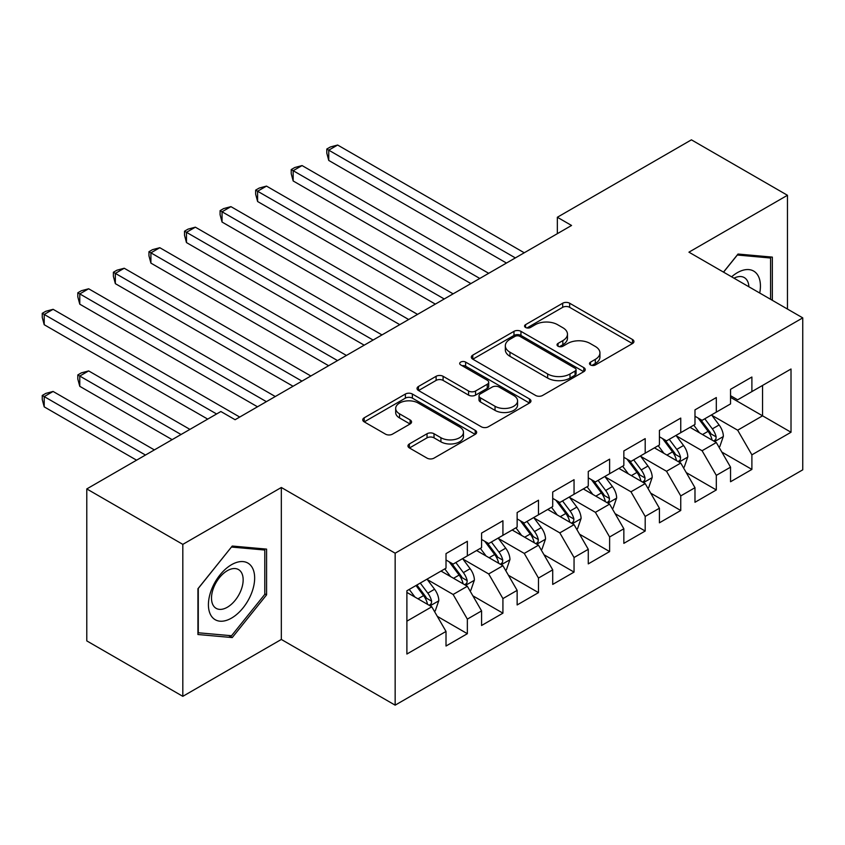 <?xml version="1.0" encoding="UTF-8"?>
<svg xmlns="http://www.w3.org/2000/svg" width="845" height="845" viewBox="0 0 845 845"><rect width="100%" height="100%" fill="white"/><g stroke="black" fill="none" stroke-linecap="round" stroke-linejoin="round"><path stroke-width="1.27" d="M590.518 364.955A3.454 1.996 0 0 0 595.398 364.955L632.493 343.545A4.933 2.852 0 0 0 633.94 341.528A4.933 2.852 0 0 0 632.493 339.51L569.657 303.228A4.933 2.852 0 0 0 562.675 303.228L525.579 324.649A3.454 1.996 0 0 0 524.565 326.054A3.454 1.996 0 0 0 525.579 327.469A3.454 1.996 0 0 0 530.47 327.469L535.265 324.702A15.801 9.126 0 0 1 557.605 324.702L562.844 327.723A15.801 9.126 0 0 1 567.47 334.166A15.801 9.126 0 0 1 562.844 340.62L558.049 343.387A3.454 1.996 0 0 0 557.035 344.802A3.454 1.996 0 0 0 558.049 346.218A3.454 1.996 0 0 0 562.928 346.218L567.734 343.44A15.801 9.126 0 0 1 590.074 343.44L595.313 346.461A15.801 9.126 0 0 1 599.939 352.914A15.801 9.126 0 0 1 595.313 359.368L590.518 362.135A3.454 1.996 0 0 0 589.504 363.551A3.454 1.996 0 0 0 590.518 364.955L590.518 362.135M409.413 443.921A4.933 2.852 0 0 0 407.966 445.938A4.933 2.852 0 0 0 409.413 447.956L427.042 458.127A4.933 2.852 0 0 0 434.024 458.127L475.217 434.351A4.933 2.852 0 0 0 476.664 432.334A4.933 2.852 0 0 0 475.217 430.316L412.381 394.034A4.933 2.852 0 0 0 405.389 394.034L364.195 417.821A4.933 2.852 0 0 0 362.748 419.838A4.933 2.852 0 0 0 364.195 421.845L385.5 434.14A4.933 2.852 0 0 0 392.481 434.14L410.11 423.968A4.933 2.852 0 0 0 411.557 421.951A4.933 2.852 0 0 0 410.11 419.933L399.548 413.839A13.203 7.626 0 0 1 395.682 408.441A13.203 7.626 0 0 1 403.836 401.396A13.203 7.626 0 0 1 418.222 403.054L459.595 426.936A13.203 7.626 0 0 1 463.461 432.334A13.203 7.626 0 0 1 455.307 439.379A13.203 7.626 0 0 1 440.921 437.721L434.024 433.738A4.933 2.852 0 0 0 427.042 433.738L409.413 443.921L409.413 447.956M182.816 544.37L182.816 696.333L281.332 639.454L281.332 487.491L182.816 544.37L86.781 488.928L220.872 411.515L235.1 419.722L571.558 225.467L557.341 217.26L557.341 233.685M281.332 487.491L395.154 553.2L802.75 317.878L802.75 469.831L395.154 705.163L395.154 553.2M787.455 309.048L787.455 195.279L688.939 252.169L802.75 317.878M787.455 195.279L691.421 139.837L557.341 217.26M535.614 395.449A4.933 2.852 0 0 0 542.596 395.449L583.789 371.663A4.933 2.852 0 0 0 585.236 369.645A4.933 2.852 0 0 0 583.789 367.628L520.953 331.346A4.933 2.852 0 0 0 513.971 331.346L472.777 355.132A4.933 2.852 0 0 0 471.33 357.15A4.933 2.852 0 0 0 472.777 359.167L535.614 395.449M462.109 365.705A3.454 1.996 0 0 1 465.616 366.191L465.616 362.082L529.509 398.977A4.933 2.852 0 0 1 530.956 400.984A4.933 2.852 0 0 1 529.509 403.002L488.304 426.788A4.933 2.852 0 0 1 481.323 426.788L418.486 390.506L418.486 386.471A4.933 2.852 0 0 0 417.039 388.489A4.933 2.852 0 0 0 418.486 390.506M418.486 386.471L436.115 376.3A4.933 2.852 0 0 1 443.097 376.3L468.584 391.013A4.933 2.852 0 0 0 475.566 391.013L487.259 384.253A4.933 2.852 0 0 0 488.706 382.246A4.933 2.852 0 0 0 487.259 380.229L460.726 364.913A3.454 1.996 0 0 1 459.712 363.498A3.454 1.996 0 0 1 461.845 361.649A3.454 1.996 0 0 1 465.616 362.082M730.545 397.34L762.56 415.825L762.56 385.436L791.015 369.011L751.892 391.594L751.892 377.018L730.545 389.334L730.545 403.921L716.317 412.128L716.317 397.551L694.981 409.867L694.981 424.454L680.753 432.661L680.753 418.085L659.417 430.401L659.417 444.988L645.189 453.195L645.189 438.618L623.842 450.945L623.842 465.521L609.615 473.728L609.615 459.152L588.278 471.478L588.278 486.055L574.051 494.272L574.051 479.685L552.714 492.012L552.714 506.588L538.487 514.806L538.487 500.219L517.14 512.545L517.14 527.122L502.923 535.339L502.923 520.752L481.576 533.079L481.576 547.655L467.348 555.873L467.348 541.296L446.012 553.612L446.012 568.189L406.889 590.782L406.889 654.03L446.012 631.437L431.784 606.794L406.889 592.419M791.015 369.011L791.015 432.249L751.892 454.842L737.664 430.2L711.87 415.317M721.831 452.075L751.892 469.419L751.892 454.842M751.892 469.419L730.545 481.745L730.545 467.158L716.317 475.376L702.089 450.734L676.306 435.851M686.267 472.608L716.317 489.952L716.317 475.376M716.317 489.952L694.981 502.279L694.981 487.702L680.753 495.909L666.525 471.267L640.742 456.384M650.703 493.142L680.753 510.496L680.753 495.909M680.753 510.496L659.417 522.812L659.417 508.236L645.189 516.443L630.962 491.801L605.168 476.918M615.128 513.675L645.189 531.03L645.189 516.443M645.189 531.03L623.842 543.346L623.842 528.769L609.615 536.976L595.398 512.334L569.604 497.451M579.564 534.209L609.615 551.563L609.615 536.976M609.615 551.563L588.278 563.879L588.278 549.303L574.051 557.52L559.823 532.878L534.04 517.985M544 554.742L574.051 572.097L574.051 557.52M574.051 572.097L552.714 584.413L552.714 569.836L538.487 578.054L524.259 553.412L498.476 538.518M508.426 575.276L538.487 592.63L538.487 578.054M538.487 592.63L517.14 604.946L517.14 590.37L502.923 598.587L488.695 573.945L462.902 559.052M472.862 595.809L502.923 613.164L502.923 598.587M502.923 613.164L481.576 625.49L481.576 610.903L467.348 619.121L453.121 594.479L427.338 579.586M437.298 616.343L467.348 633.697L467.348 619.121M467.348 633.697L446.012 646.024L446.012 631.437M446.012 559.981L453.121 564.09L467.348 555.873M406.889 621.17L431.784 606.794M481.576 539.448L488.695 543.546L502.923 535.339M453.121 594.479L467.348 586.261L441.027 571.072M481.576 610.903L467.348 586.261M517.14 518.914L524.259 523.013L538.487 514.806M488.695 573.945L502.923 565.727L476.601 550.528M517.14 590.37L502.923 565.727M552.714 498.37L559.823 502.479L574.051 494.272M524.259 553.412L538.487 545.194L512.165 529.995M552.714 569.836L538.487 545.194M588.278 477.837L595.398 481.946L609.615 473.728M559.823 532.878L574.051 524.66L547.729 509.461M588.278 549.303L574.051 524.66M623.842 457.303L630.962 461.412L645.189 453.195M595.398 512.334L609.615 504.127L583.303 488.928M623.842 528.769L609.615 504.127M659.417 436.77L666.525 440.879L680.753 432.661M630.962 491.801L645.189 483.593L618.867 468.394M659.417 508.236L645.189 483.593M694.981 416.236L702.089 420.345L716.317 412.128M666.525 471.267L680.753 463.06L654.431 447.861M694.981 487.702L680.753 463.06M730.545 395.703L737.664 399.812L751.892 391.594M702.089 450.734L716.317 442.526L690.006 427.327M730.545 467.158L716.317 442.526M86.781 488.928L86.781 640.89L182.816 696.333M281.332 639.454L395.154 705.163M737.664 430.2L762.56 415.825L791.015 432.249M772.341 300.313L772.341 257.112L738.012 254.039L723.489 272.111M266.576 594.869L266.576 549.113L232.248 546.039L197.931 588.743L197.931 634.51L232.248 637.574L266.576 594.869L264.791 593.845M591.891 365.452L595.313 363.477A15.801 9.126 0 0 0 599.939 357.023L599.939 352.914M567.47 334.166L567.47 338.275A15.801 9.126 0 0 1 562.844 344.728L559.422 346.703M632.43 343.577L569.657 307.337A4.933 2.852 0 0 0 562.675 307.337L526.963 327.955M583.726 371.694L520.953 335.454A4.933 2.852 0 0 0 513.971 335.454L472.841 359.199M575.065 371.061A3.454 1.996 0 0 0 576.079 369.645A3.454 1.996 0 0 0 575.065 368.23L519.907 336.384A3.454 1.996 0 0 0 515.017 336.384L509.957 339.31A15.801 9.126 0 0 0 505.331 345.763A15.801 9.126 0 0 0 509.957 352.207L547.655 373.976A15.801 9.126 0 0 0 570.005 373.976L575.065 371.061L575.065 375.159A3.454 1.996 0 0 0 576.079 373.754L576.079 369.645M505.331 345.763L505.331 349.872A15.801 9.126 0 0 0 509.957 356.315L509.957 352.207M575.065 375.159L570.005 378.085A15.801 9.126 0 0 1 547.655 378.085L509.957 356.315M418.55 390.548L436.115 380.408L436.115 376.3M488.706 382.246L488.706 386.345A4.933 2.852 0 0 1 487.259 388.362L475.566 395.122A4.933 2.852 0 0 1 468.584 395.122L443.097 380.408A4.933 2.852 0 0 0 436.115 380.408M465.616 366.191L529.435 403.044M495.033 406.276A13.203 7.626 0 0 0 509.419 407.934A13.203 7.626 0 0 0 517.573 400.889A13.203 7.626 0 0 0 513.707 395.492L499.131 387.084A4.933 2.852 0 0 0 492.149 387.084L480.456 393.833A4.933 2.852 0 0 0 479.009 395.851A4.933 2.852 0 0 0 480.456 397.868L495.033 406.276L495.033 410.385A13.203 7.626 0 0 0 509.419 412.043A13.203 7.626 0 0 0 517.573 404.998L517.573 400.889M479.009 395.851L479.009 399.96A4.933 2.852 0 0 0 480.456 401.966L480.456 397.868M495.033 410.385L480.456 401.966M463.461 432.334L463.461 436.442A13.203 7.626 0 0 1 455.307 443.477A13.203 7.626 0 0 1 440.921 441.829L434.024 437.847A4.933 2.852 0 0 0 427.042 437.847L409.476 447.987M395.682 408.441L395.682 412.55A13.203 7.626 0 0 0 399.548 417.948L399.548 413.839M410.036 424L399.548 417.948M475.154 434.383L412.381 398.143A4.933 2.852 0 0 0 405.389 398.143L364.269 421.887M228.625 635.482L232.248 637.574M718.958 447.079L719.803 446.582L723.362 436.316A13.33 7.7 -120 0 0 719.106 424.972L711.553 414.884M699.512 432.82L693.766 425.151M691.083 427.95L690.428 427.074M328.747 242.578L435.333 304.115L257.609 201.511L257.609 191.234L266.502 186.101L453.121 293.849M713.814 441.069L715.873 439.21L716.169 436.886A13.33 7.7 -120 0 0 712.356 428.869L704.793 418.782M700.484 419.416L709.811 431.869A6.792 3.919 60 0 1 711.046 433.929L716.169 436.886M698.139 418.064L708.078 431.33A13.33 7.7 60 0 1 711.902 439.347L712.166 440.118M515.365 257.915L328.747 150.167L337.641 145.034L524.259 252.782M506.472 263.048L328.747 160.434L328.747 150.167L326.793 149.037L330.342 146.988L337.641 145.034M328.747 160.434L326.793 153.146L326.793 149.037M683.383 467.612L684.239 467.127L687.798 456.849A13.33 7.7 -120 0 0 683.542 445.505L675.989 435.418M663.948 453.353L658.202 445.685M655.519 448.484L654.864 447.618M293.173 263.112L399.769 324.649L222.045 222.045L222.045 211.778L230.938 206.645L417.557 314.382M678.239 461.602L680.309 459.743L680.595 457.42A13.33 7.7 -120 0 0 676.782 449.403L669.229 439.315M664.92 439.949L674.247 452.402A6.792 3.919 60 0 1 675.482 454.473L680.595 457.42M662.575 438.597L672.514 451.874A13.33 7.7 60 0 1 676.327 459.891L676.602 460.662M647.819 488.146L648.675 487.66L652.224 477.393A13.33 7.7 -120 0 0 647.978 466.039L640.415 455.951M628.374 473.887L622.638 466.218M619.945 469.017L619.301 468.151M257.609 283.645L364.206 345.183L186.47 242.578L186.47 232.312L195.364 227.178L381.993 334.916M642.675 482.136L644.735 480.287L645.031 477.953A13.33 7.7 -120 0 0 641.218 469.936L633.665 459.849M629.345 460.483L638.683 472.936A6.792 3.919 60 0 1 639.918 475.006L645.031 477.953M627.001 459.131L636.95 472.408A13.33 7.7 60 0 1 640.763 480.425L641.038 481.196M479.802 278.449L293.173 170.701L302.066 165.567L488.695 273.315M470.908 283.582L293.173 180.967L293.173 170.701L291.219 169.57L294.778 167.521L302.066 165.567M293.173 180.967L291.219 173.679L291.219 169.57M444.227 298.982L255.655 190.114L259.214 188.055L266.502 186.101M257.609 201.511L255.655 194.213L255.655 190.114M759.718 293.025A32.691 18.875 120 0 0 757.331 274.488A32.691 18.875 120 0 0 731.612 276.811M748.902 286.782A22.382 12.918 120 0 0 746.8 279.917A22.382 12.918 120 0 0 744.287 277.582A22.382 12.918 120 0 0 734.009 278.195M737.241 255.01L770.566 258.021L770.566 299.288M768.359 256.753L770.566 258.021M723.563 272.153L737.305 255.053M211.514 616.301A32.691 18.875 120 0 0 243.096 607.84A32.691 18.875 120 0 0 251.556 566.488A32.691 18.875 120 0 0 219.975 574.949A32.691 18.875 120 0 0 211.514 616.301M213.627 606.023A22.382 12.918 120 0 0 216.14 608.347A22.382 12.918 120 0 0 236.97 597.901A22.382 12.918 120 0 0 241.036 571.917A22.382 12.918 120 0 0 238.522 569.583A22.382 12.918 120 0 0 217.693 580.029A22.382 12.918 120 0 0 213.627 606.023M231.541 547.053L264.791 550.032L264.791 594.362L231.541 635.736L198.279 632.768L198.279 588.426L231.467 547.011M262.594 548.754L264.791 550.032M612.255 508.679L613.1 508.194L616.66 497.927A13.33 7.7 -120 0 0 612.403 486.572L604.851 476.485M592.81 494.42L587.064 486.752M584.381 489.551L583.726 488.685M222.045 304.179L328.642 365.727L150.906 263.112L150.906 252.845L159.8 247.712L346.418 355.449M607.111 502.68L609.171 500.821L609.467 498.487A13.33 7.7 -120 0 0 605.654 490.47L598.091 480.393M593.781 481.016L603.108 493.469A6.792 3.919 60 0 1 604.344 495.54L609.467 498.487M591.437 479.664L601.376 492.941A13.33 7.7 60 0 1 605.2 500.958L605.464 501.729M576.681 529.223L577.536 528.727L581.096 518.46A13.33 7.7 -120 0 0 576.839 507.106L569.287 497.018M557.246 514.954L551.5 507.285M548.817 510.084L548.162 509.218M186.47 324.712L293.067 386.26L115.342 283.645L115.342 273.379L124.236 268.245L310.854 375.993M571.537 523.213L573.607 521.354L573.892 519.031A13.33 7.7 -120 0 0 570.079 511.014L562.527 500.927M558.218 501.55L567.544 514.013A6.792 3.919 60 0 1 568.78 516.073L573.892 519.031M555.873 500.198L565.812 513.475A13.33 7.7 60 0 1 569.625 521.492L569.9 522.263M408.663 319.516L220.091 210.648L223.64 208.588L230.938 206.645M222.045 222.045L220.091 214.746L220.091 210.648M373.099 340.049L184.516 231.181L188.076 229.122L195.364 227.178M186.47 242.578L184.516 235.29L184.516 231.181M541.117 549.757L541.972 549.261L545.521 538.994A13.33 7.7 -120 0 0 541.275 527.639L533.713 517.552M521.671 535.487L515.936 527.819M513.242 530.628L512.598 529.752M150.906 345.246L257.503 406.794L79.779 304.179L79.779 293.912L88.662 288.779L275.29 396.527M535.973 543.747L538.043 541.888L538.328 539.564A13.33 7.7 -120 0 0 534.515 531.547L526.963 521.46M522.643 522.083L531.98 534.547A6.792 3.919 60 0 1 533.216 536.607L538.328 539.564M520.298 520.731L530.248 534.008A13.33 7.7 60 0 1 534.061 542.025L534.336 542.796M337.525 360.583L148.952 251.715L152.512 249.655L159.8 247.712M150.906 263.112L148.952 255.824L148.952 251.715M505.553 570.29L506.408 569.794L509.957 559.527A13.33 7.7 -120 0 0 505.701 548.173L498.149 538.085M486.107 556.021L480.361 548.363M477.678 551.162L477.024 550.285M115.342 365.779L207.712 419.109L44.204 324.712L44.204 314.446L53.098 309.312L239.716 417.06M500.409 564.28L502.469 562.421L502.764 560.098A13.33 7.7 -120 0 0 498.951 552.081L491.389 541.994M487.079 542.617L496.406 555.08A6.792 3.919 60 0 1 497.642 557.14L502.764 560.098M484.734 541.265L494.684 554.542A13.33 7.7 60 0 1 498.497 562.559L498.761 563.33M301.961 381.127L113.388 272.248L116.937 270.199L124.236 268.245M115.342 283.645L113.388 276.357L113.388 272.248M469.978 590.824L470.834 590.328L474.394 580.061A13.33 7.7 -120 0 0 470.137 568.706L462.585 558.629M450.543 576.554L444.797 568.896M442.115 571.695L441.46 570.819M189.924 429.376L88.662 370.913L79.779 376.046L79.779 386.323L172.137 439.643M464.834 584.814L466.905 582.955L467.19 580.631A13.33 7.7 -120 0 0 463.377 572.614L455.825 562.527M451.515 563.15L460.842 575.614A6.792 3.919 60 0 1 462.078 577.674L467.19 580.631M449.17 561.798L459.11 575.075A13.33 7.7 60 0 1 462.923 583.092L463.197 583.863M79.779 386.323L77.814 379.025L77.814 374.926L181.031 434.51M77.814 374.926L81.373 372.867L88.662 370.913M266.397 401.66L77.814 292.782L81.373 290.733L88.662 288.779M79.779 304.179L77.814 296.891L77.814 292.782M434.414 611.357L435.27 610.861L438.819 600.594A13.33 7.7 -120 0 0 434.573 589.25L427.01 579.163M414.979 597.098L409.233 589.43M154.36 449.91L53.098 391.457L44.204 396.59L44.204 406.857L136.573 460.176M429.271 605.347L431.341 603.488L431.626 601.165A13.33 7.7 -120 0 0 427.813 593.148L420.261 583.061M416.912 584.994L425.278 596.147A6.792 3.919 60 0 1 426.514 598.207L431.626 601.165M415.993 585.522L423.546 595.609A13.33 7.7 60 0 1 427.359 603.626L427.633 604.397M44.204 406.857L42.25 399.558L42.25 395.46L145.467 455.043M42.25 395.46L45.81 393.4L53.098 391.457M216.605 413.976L42.25 313.315L45.81 311.266L53.098 309.312M44.204 324.712L42.25 317.424L42.25 313.315M595.313 363.477L595.313 359.368M558.049 346.218L558.049 343.387M562.844 344.728L562.844 340.62M525.579 327.469L525.579 324.649M562.675 307.337L562.675 303.228M569.657 307.337L569.657 303.228M632.493 343.545L632.493 339.51M472.777 359.167L472.777 355.132M513.971 335.454L513.971 331.346M520.953 335.454L520.953 331.346M583.789 371.663L583.789 367.628M547.655 378.085L547.655 373.976M570.005 378.085L570.005 373.976M443.097 380.408L443.097 376.3M468.584 395.122L468.584 391.013M475.566 395.122L475.566 391.013M487.259 388.362L487.259 384.253M529.509 403.002L529.509 398.977M427.042 437.847L427.042 433.738M434.024 437.847L434.024 433.738M440.921 441.829L440.921 437.721M410.11 423.968L410.11 419.933M364.195 421.845L364.195 417.821M405.389 398.143L405.389 394.034M412.381 398.143L412.381 394.034M475.217 434.351L475.217 430.316M714.648 441.555L723.278 436.58M712.356 428.869L719.106 424.972M702.512 434.552L708.078 431.33M679.084 462.088L687.703 457.113M676.782 449.403L683.542 445.505M666.948 455.085L672.514 451.874M643.52 482.622L652.139 477.647M641.218 469.936L647.978 466.039M631.384 475.619L636.95 472.408M607.946 503.155L616.575 498.18M605.654 490.47L612.403 486.572M595.809 496.152L601.376 492.941M572.382 523.699L581.001 518.714M570.079 511.014L576.839 507.106M560.246 516.686L565.812 513.475M536.818 544.233L545.437 539.247M534.515 531.547L541.275 527.639M524.682 537.219L530.248 534.008M501.243 564.766L509.873 559.781M498.951 552.081L505.701 548.173M489.107 557.753L494.684 554.542M465.679 585.3L474.298 580.314M463.377 572.614L470.137 568.706M453.543 578.297L459.11 575.075M430.116 605.833L438.735 600.858M427.813 593.148L434.573 589.25M417.979 598.83L423.546 595.609"/></g></svg>
